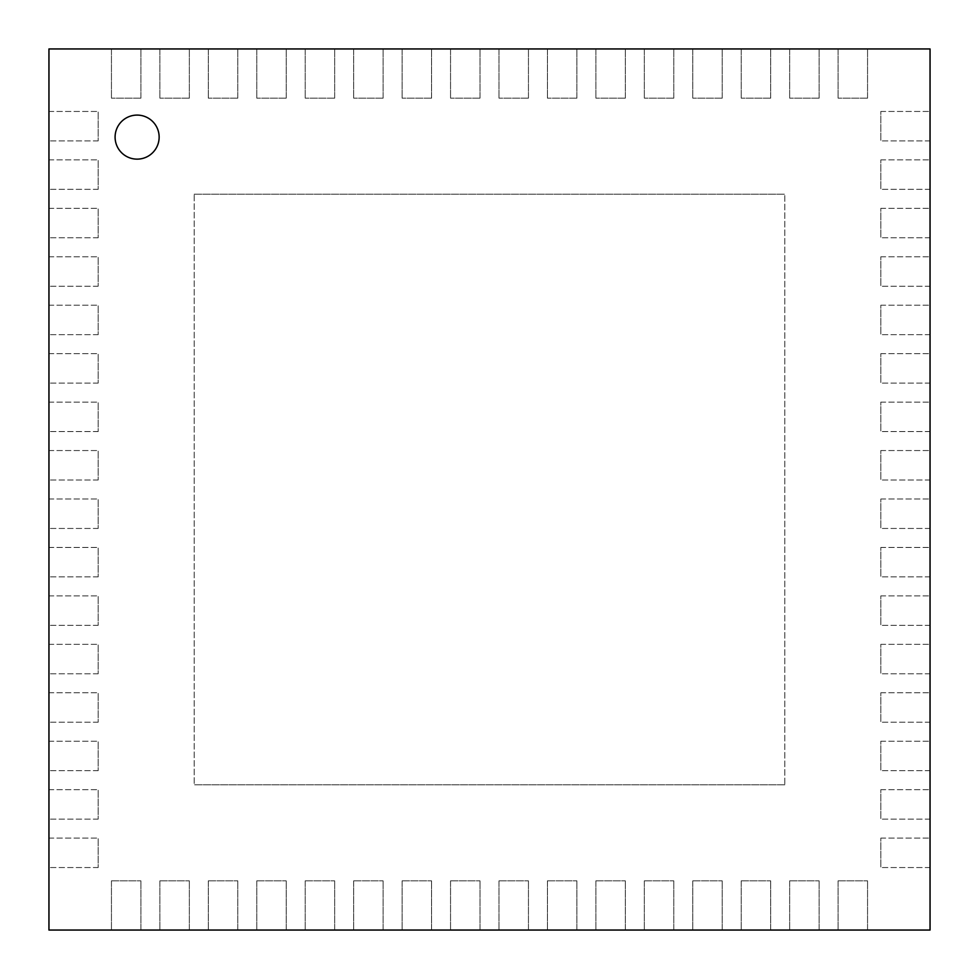 <?xml version="1.0" encoding="UTF-8"?>
<svg xmlns="http://www.w3.org/2000/svg" width="979" height="979" viewBox="0 0 979 979"><rect width="100%" height="100%" fill="white"/><g stroke="black" fill="none" stroke-linecap="round" stroke-linejoin="round"><path stroke-width="0.73" stroke-dasharray="4.89 3.67" d="M115.094 137.121A22.027 22.027 0 0 1 148.135 118.043A22.027 22.027 0 0 1 148.135 156.187A22.027 22.027 0 0 1 115.094 137.121M930.05 930.05L48.95 930.05L48.95 48.95L930.05 48.95L930.05 930.05M98.169 140.903L48.95 140.903L98.169 140.903L98.169 111.447L98.169 140.903M48.95 111.447L98.169 111.447L48.95 111.447L48.95 140.903L48.95 111.447M98.169 189.339L48.95 189.339L98.169 189.339L98.169 159.883L98.169 189.339M48.95 159.883L98.169 159.883L48.95 159.883L48.95 189.339L48.95 159.883M98.169 237.787L48.95 237.787L98.169 237.787L98.169 208.331L98.169 237.787M48.95 208.331L98.169 208.331L48.95 208.331L48.95 237.787L48.95 208.331M98.169 286.223L48.95 286.223L98.169 286.223L98.169 256.779L98.169 286.223M48.95 256.779L98.169 256.779L48.95 256.779L48.95 286.223L48.95 256.779M98.169 334.671L48.95 334.671L98.169 334.671L98.169 305.215L98.169 334.671M48.95 305.215L98.169 305.215L48.95 305.215L48.95 334.671L48.95 305.215M98.169 383.119L48.95 383.119L98.169 383.119L98.169 353.664L98.169 383.119M48.95 353.664L98.169 353.664L48.95 353.664L48.95 383.119L48.95 353.664M98.169 431.555L48.95 431.555L98.169 431.555L98.169 402.112L98.169 431.555M48.95 402.112L98.169 402.112L48.95 402.112L48.95 431.555L48.95 402.112M98.169 480.004L48.95 480.004L98.169 480.004L98.169 450.548L98.169 480.004M48.95 450.548L98.169 450.548L48.95 450.548L48.95 480.004L48.95 450.548M98.169 528.452L48.95 528.452L98.169 528.452L98.169 498.996L98.169 528.452M48.95 498.996L98.169 498.996L48.95 498.996L48.95 528.452L48.95 498.996M98.169 576.888L48.95 576.888L98.169 576.888L98.169 547.445L98.169 576.888M48.95 547.445L98.169 547.445L48.95 547.445L48.95 576.888L48.95 547.445M98.169 625.336L48.95 625.336L98.169 625.336L98.169 595.881L98.169 625.336M48.95 595.881L98.169 595.881L48.95 595.881L48.95 625.336L48.95 595.881M98.169 673.785L48.95 673.785L98.169 673.785L98.169 644.329L98.169 673.785M48.95 644.329L98.169 644.329L48.95 644.329L48.95 673.785L48.95 644.329M98.169 722.221L48.95 722.221L98.169 722.221L98.169 692.777L98.169 722.221M48.95 692.777L98.169 692.777L48.95 692.777L48.95 722.221L48.95 692.777M98.169 770.669L48.95 770.669L98.169 770.669L98.169 741.213L98.169 770.669M48.95 741.213L98.169 741.213L48.95 741.213L48.95 770.669L48.95 741.213M98.169 819.117L48.95 819.117L98.169 819.117L98.169 789.661L98.169 819.117M48.95 789.661L98.169 789.661L48.95 789.661L48.95 819.117L48.95 789.661M98.169 867.553L48.95 867.553L98.169 867.553L98.169 838.097L98.169 867.553M48.95 838.097L98.169 838.097L48.95 838.097L48.95 867.553L48.95 838.097M140.903 930.05L111.447 930.05L140.903 930.05L140.903 880.831L140.903 930.05M111.447 880.831L140.903 880.831L111.447 880.831L111.447 930.05L111.447 880.831M189.339 930.05L159.883 930.05L189.339 930.05L189.339 880.831L189.339 930.05M159.883 880.831L189.339 880.831L159.883 880.831L159.883 930.05L159.883 880.831M237.787 930.05L208.331 930.05L237.787 930.05L237.787 880.831L237.787 930.05M208.331 880.831L237.787 880.831L208.331 880.831L208.331 930.05L208.331 880.831M286.223 930.05L256.779 930.05L286.223 930.05L286.223 880.831L286.223 930.05M256.779 880.831L286.223 880.831L256.779 880.831L256.779 930.05L256.779 880.831M334.671 930.05L305.215 930.05L334.671 930.05L334.671 880.831L334.671 930.05M305.215 880.831L334.671 880.831L305.215 880.831L305.215 930.05L305.215 880.831M383.119 930.05L353.664 930.05L383.119 930.05L383.119 880.831L383.119 930.05M353.664 880.831L383.119 880.831L353.664 880.831L353.664 930.05L353.664 880.831M431.555 930.05L402.112 930.05L431.555 930.05L431.555 880.831L431.555 930.05M402.112 880.831L431.555 880.831L402.112 880.831L402.112 930.05L402.112 880.831M480.004 930.05L450.548 930.05L480.004 930.05L480.004 880.831L480.004 930.05M450.548 880.831L480.004 880.831L450.548 880.831L450.548 930.05L450.548 880.831M528.452 930.05L498.996 930.05L528.452 930.05L528.452 880.831L528.452 930.05M498.996 880.831L528.452 880.831L498.996 880.831L498.996 930.05L498.996 880.831M576.888 930.05L547.445 930.05L576.888 930.05L576.888 880.831L576.888 930.05M547.445 880.831L576.888 880.831L547.445 880.831L547.445 930.05L547.445 880.831M625.336 930.05L595.881 930.05L625.336 930.05L625.336 880.831L625.336 930.05M595.881 880.831L625.336 880.831L595.881 880.831L595.881 930.05L595.881 880.831M673.785 930.05L644.329 930.05L673.785 930.05L673.785 880.831L673.785 930.05M644.329 880.831L673.785 880.831L644.329 880.831L644.329 930.05L644.329 880.831M722.221 930.05L692.777 930.05L722.221 930.05L722.221 880.831L722.221 930.05M692.777 880.831L722.221 880.831L692.777 880.831L692.777 930.05L692.777 880.831M770.669 930.05L741.213 930.05L770.669 930.05L770.669 880.831L770.669 930.05M741.213 880.831L770.669 880.831L741.213 880.831L741.213 930.05L741.213 880.831M819.117 930.05L789.661 930.05L819.117 930.05L819.117 880.831L819.117 930.05M789.661 880.831L819.117 880.831L789.661 880.831L789.661 930.05L789.661 880.831M867.553 930.05L838.097 930.05L867.553 930.05L867.553 880.831L867.553 930.05M838.097 880.831L867.553 880.831L838.097 880.831L838.097 930.05L838.097 880.831M930.05 867.553L880.831 867.553L930.05 867.553L930.05 838.097L930.05 867.553M880.831 838.097L930.05 838.097L880.831 838.097L880.831 867.553L880.831 838.097M930.05 819.117L880.831 819.117L930.05 819.117L930.05 789.661L930.05 819.117M880.831 789.661L930.05 789.661L880.831 789.661L880.831 819.117L880.831 789.661M930.05 770.669L880.831 770.669L930.05 770.669L930.05 741.213L930.05 770.669M880.831 741.213L930.05 741.213L880.831 741.213L880.831 770.669L880.831 741.213M930.05 722.221L880.831 722.221L930.05 722.221L930.05 692.777L930.05 722.221M880.831 692.777L930.05 692.777L880.831 692.777L880.831 722.221L880.831 692.777M930.05 673.785L880.831 673.785L930.05 673.785L930.05 644.329L930.05 673.785M880.831 644.329L930.05 644.329L880.831 644.329L880.831 673.785L880.831 644.329M930.05 625.336L880.831 625.336L930.05 625.336L930.05 595.881L930.05 625.336M880.831 595.881L930.05 595.881L880.831 595.881L880.831 625.336L880.831 595.881M930.05 576.888L880.831 576.888L930.05 576.888L930.05 547.445L930.05 576.888M880.831 547.445L930.05 547.445L880.831 547.445L880.831 576.888L880.831 547.445M930.05 528.452L880.831 528.452L930.05 528.452L930.05 498.996L930.05 528.452M880.831 498.996L930.05 498.996L880.831 498.996L880.831 528.452L880.831 498.996M930.05 480.004L880.831 480.004L930.05 480.004L930.05 450.548L930.05 480.004M880.831 450.548L930.05 450.548L880.831 450.548L880.831 480.004L880.831 450.548M930.05 431.555L880.831 431.555L930.05 431.555L930.05 402.112L930.05 431.555M880.831 402.112L930.05 402.112L880.831 402.112L880.831 431.555L880.831 402.112M930.05 383.119L880.831 383.119L930.05 383.119L930.05 353.664L930.05 383.119M880.831 353.664L930.05 353.664L880.831 353.664L880.831 383.119L880.831 353.664M930.05 334.671L880.831 334.671L930.05 334.671L930.05 305.215L930.05 334.671M880.831 305.215L930.05 305.215L880.831 305.215L880.831 334.671L880.831 305.215M930.05 286.223L880.831 286.223L930.05 286.223L930.05 256.779L930.05 286.223M880.831 256.779L930.05 256.779L880.831 256.779L880.831 286.223L880.831 256.779M930.05 237.787L880.831 237.787L930.05 237.787L930.05 208.331L930.05 237.787M880.831 208.331L930.05 208.331L880.831 208.331L880.831 237.787L880.831 208.331M930.05 189.339L880.831 189.339L930.05 189.339L930.05 159.883L930.05 189.339M880.831 159.883L930.05 159.883L880.831 159.883L880.831 189.339L880.831 159.883M930.05 140.903L880.831 140.903L930.05 140.903L930.05 111.447L930.05 140.903M880.831 111.447L930.05 111.447L880.831 111.447L880.831 140.903L880.831 111.447M867.553 98.169L838.097 98.169L867.553 98.169L867.553 48.95L867.553 98.169M838.097 48.95L867.553 48.95L838.097 48.95L838.097 98.169L838.097 48.95M819.117 98.169L789.661 98.169L819.117 98.169L819.117 48.95L819.117 98.169M789.661 48.95L819.117 48.95L789.661 48.95L789.661 98.169L789.661 48.95M770.669 98.169L741.213 98.169L770.669 98.169L770.669 48.95L770.669 98.169M741.213 48.95L770.669 48.95L741.213 48.95L741.213 98.169L741.213 48.95M722.221 98.169L692.777 98.169L722.221 98.169L722.221 48.95L722.221 98.169M692.777 48.95L722.221 48.95L692.777 48.95L692.777 98.169L692.777 48.95M673.785 98.169L644.329 98.169L673.785 98.169L673.785 48.95L673.785 98.169M644.329 48.95L673.785 48.95L644.329 48.95L644.329 98.169L644.329 48.95M625.336 98.169L595.881 98.169L625.336 98.169L625.336 48.95L625.336 98.169M595.881 48.95L625.336 48.95L595.881 48.95L595.881 98.169L595.881 48.95M576.888 98.169L547.445 98.169L576.888 98.169L576.888 48.95L576.888 98.169M547.445 48.95L576.888 48.95L547.445 48.95L547.445 98.169L547.445 48.95M528.452 98.169L498.996 98.169L528.452 98.169L528.452 48.95L528.452 98.169M498.996 48.95L528.452 48.95L498.996 48.95L498.996 98.169L498.996 48.95M480.004 98.169L450.548 98.169L480.004 98.169L480.004 48.95L480.004 98.169M450.548 48.95L480.004 48.95L450.548 48.95L450.548 98.169L450.548 48.95M431.555 98.169L402.112 98.169L431.555 98.169L431.555 48.95L431.555 98.169M402.112 48.95L431.555 48.95L402.112 48.95L402.112 98.169L402.112 48.95M383.119 98.169L353.664 98.169L383.119 98.169L383.119 48.95L383.119 98.169M353.664 48.95L383.119 48.95L353.664 48.95L353.664 98.169L353.664 48.95M334.671 98.169L305.215 98.169L334.671 98.169L334.671 48.95L334.671 98.169M305.215 48.95L334.671 48.95L305.215 48.95L305.215 98.169L305.215 48.95M286.223 98.169L256.779 98.169L286.223 98.169L286.223 48.95L286.223 98.169M256.779 48.95L286.223 48.95L256.779 48.95L256.779 98.169L256.779 48.95M237.787 98.169L208.331 98.169L237.787 98.169L237.787 48.95L237.787 98.169M208.331 48.95L237.787 48.95L208.331 48.95L208.331 98.169L208.331 48.95M189.339 98.169L159.883 98.169L189.339 98.169L189.339 48.95L189.339 98.169M159.883 48.95L189.339 48.95L159.883 48.95L159.883 98.169L159.883 48.95M140.903 98.169L111.447 98.169L140.903 98.169L140.903 48.95L140.903 98.169M111.447 48.95L140.903 48.95L111.447 48.95L111.447 98.169L111.447 48.95M784.815 784.815L194.185 784.815L784.815 784.815L784.815 194.185L784.815 784.815M194.185 194.185L784.815 194.185L194.185 194.185L194.185 784.815L194.185 194.185"/><path stroke-width="1.47" d="M115.094 137.121A22.027 22.027 0 0 0 148.135 156.187A22.027 22.027 0 0 0 148.135 118.043A22.027 22.027 0 0 0 115.094 137.121M48.95 930.05L930.05 930.05L930.05 48.95L48.95 48.95L48.95 930.05"/></g></svg>
